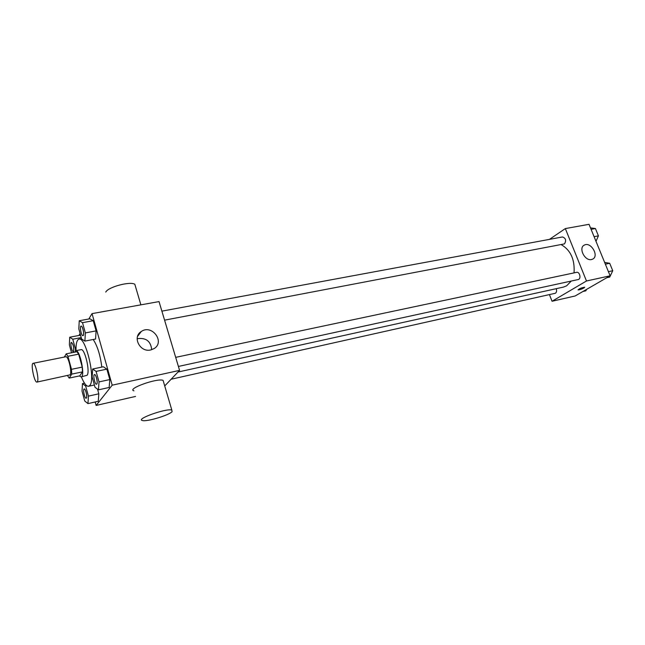 <?xml version="1.0" encoding="UTF-8"?>
<svg xmlns="http://www.w3.org/2000/svg" width="645" height="645" viewBox="0 0 645 645"><rect width="100%" height="100%" fill="white"/><g stroke="black" fill="none" stroke-linecap="round" stroke-linejoin="round"><path stroke-width="0.97" d="M37.402 381.695L36.967 382.082C34.427 383.049 30.412 363.409 33.121 363.304C35.322 362.313 39.24 379.131 37.402 381.695M33.121 363.304L65.846 356.766C68.322 355.734 72.232 372.254 70.128 374.842L36.967 382.082M66.233 353.847L76.932 351.727L78.666 354.145L82.237 367.102L71.49 369.327L67.927 356.29L66.233 353.847L64.315 357.072M82.237 367.102L82.479 371.867L79.803 375.842L69.192 378.083L67.556 375.672M69.192 378.083L71.764 374.116L71.49 369.327M82.479 371.867L71.764 374.116M79.375 375.93L81.101 376.938C85.543 376.728 79.899 349.139 75.731 350.695L74.57 352.194M75.731 350.695L81.028 349.655C84.737 348.131 90.332 371.609 87.115 375.261L81.101 376.938M78.666 354.145L67.927 356.29M76.005 350.646C75.868 343.68 76.868 339.859 78.988 339.157C85.664 336.359 95.791 379.018 89.905 385.331L88.623 386.266C86.398 386.46 83.979 383.332 81.375 376.882M93.178 339.496C97.347 345.712 100.233 354.911 101.829 367.094M79.972 335.271L80.714 335.731L79.972 335.271L69.716 337.214L69.378 344.93L71.539 352.799M84.898 341.1L95.565 339.036L96.097 330.885L93.227 320.702L89.881 318.807L79.238 320.742L78.819 328.918L81.625 339.012L84.898 341.1L85.358 332.917L82.504 322.669L79.238 320.742M95.194 401.98L96.145 405.431L112.19 385.186L92.033 313.623L88.8 319.001M80.101 333.521L78.932 335.464M87.962 403.617L98.282 401.279L98.814 393.805L97.516 389.137L98.814 393.805L88.43 396.119L85.656 386.041L82.463 383.606L82.044 391.112L84.761 401.037L87.962 403.617L88.43 396.119M98.451 389.838L109.166 387.476L109.803 379.566L106.868 369.142L103.353 366.771L92.662 369.005L92.146 376.938L95.017 387.274L98.451 389.838L99.016 381.905L96.089 371.407L92.662 369.005M135.555 396.433L96.145 405.431M164.725 385.936L179.576 370.383L159.033 301.586L92.033 313.623M179.576 370.383L112.19 385.186M150.712 349.953C139.989 352.702 131.967 336.892 141.303 331.482C151.954 323.935 165.402 342.06 154.018 348.639L150.712 349.953M133.95 390.822C126.436 388.935 157.227 377.865 163.08 380.356L163.588 382.082M172.062 411.728C168.692 415.356 146.721 421.919 142.464 420.54C135.063 419.234 166.096 408.14 171.812 410.043L172.062 411.728M135.571 286.775L134.837 284.3C130.395 281.067 108.166 286.969 105.74 292.08M137.135 338.714C145.915 337.44 150.777 341.1 151.704 349.695M571.268 281.051L566.641 285.816L563.44 287.089L177.988 372.044M561.19 244.649C570.607 250.058 574.897 259.467 574.058 272.883M178.399 366.441L578.162 279.551C581.443 279.027 579.791 271.481 576.59 272.343L175.69 357.354M556.24 288.678C556.901 290.75 556.627 292.274 555.409 293.249L171.127 379.236M161.887 311.148L562.505 236.957C565.802 238.19 566.455 240.496 564.48 243.883L164.58 320.162M549.459 294.668L552.047 301.263L586.482 280.994L565.334 228.58L549.451 239.376M565.334 228.58L589.03 224.323L610.122 275.802L575.147 295.982L552.047 301.263M610.122 275.802L586.482 280.994M591.538 259.524C584.813 261.322 578.097 247.736 584.37 245.076C590.868 241.367 599.519 256.17 592.578 259.169L591.538 259.524M584.709 287.275L583.91 287.993C581.387 289.266 579.444 289.911 578.089 289.911C579.339 288.621 581.516 287.718 584.636 287.21L583.91 287.993C581.387 289.266 579.444 289.903 578.089 289.911L578.017 289.847M606.776 277.729L609.735 277.076L612.75 270.723L609.686 263.273L604.639 262.426M612.75 270.723L608.42 271.658M609.686 263.273L605.357 264.184M610.896 266.216L612.25 269.505M595.98 241.294L598.431 235.86L595.424 228.54L590.489 227.895M598.431 235.86L594.093 236.683M595.424 228.54L591.078 229.338M596.69 231.628L598.012 234.861M582.975 291.467L585.886 290.806L586.531 289.411M94.501 374.568C95.92 373.987 98.04 382.719 96.798 384.049L96.524 384.243C94.912 384.823 92.783 374.697 94.501 374.568L94.541 374.56C95.96 373.979 98.08 382.711 96.839 384.041L96.548 384.235M109.166 387.476L109.803 379.566L99.016 381.905M109.803 379.566L106.868 369.142L96.089 371.407M106.868 369.142L103.353 366.771M81.085 326.104L81.125 326.096C82.487 325.58 84.455 333.933 83.318 335.432L82.979 335.698C81.375 336.23 79.4 326.193 81.085 326.104C82.447 325.588 84.414 333.941 83.278 335.44L83.003 335.69M95.565 339.036L96.097 330.885L85.358 332.917M96.097 330.885L93.227 320.702L82.504 322.669M93.227 320.702L89.881 318.807M84.189 388.967L84.229 388.959C85.535 388.411 87.583 396.828 86.43 398.054L86.156 398.231C84.68 398.779 82.616 389.088 84.189 388.967C85.495 388.419 87.535 396.844 86.39 398.062L86.156 398.231M84.495 383.17L82.463 383.606M98.282 401.279L98.814 393.805M86.833 385.783L85.656 386.041M75.384 350.848L75.473 349.058L72.756 339.206L69.716 337.214M71.442 342.39L71.482 342.382C73.345 344.43 74.046 347.413 73.594 351.34L73.296 351.565C71.821 352.081 69.902 342.471 71.442 342.39C73.304 344.438 74.006 347.421 73.554 351.348L73.32 351.565M75.981 348.953L75.473 349.058M81.222 337.585L72.756 339.206M81.528 338.673L78.988 339.157M94.388 385.017L88.623 386.266M163.08 380.356L171.812 410.043M140.876 304.843L134.837 284.3M137.538 336.448L141.303 331.482M583.66 245.527L584.37 245.076"/></g></svg>
